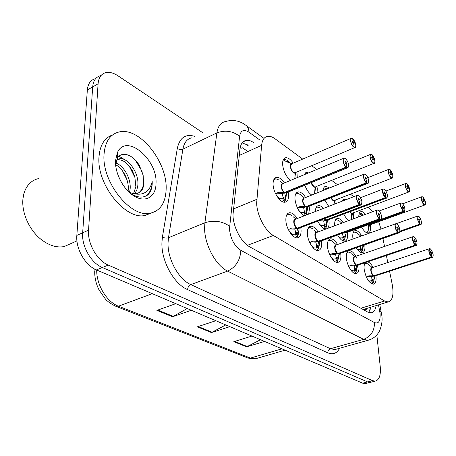 <?xml version="1.0" encoding="UTF-8"?>
<svg xmlns="http://www.w3.org/2000/svg" width="456" height="456" viewBox="0 0 456 456"><rect width="100%" height="100%" fill="white"/><g stroke="black" fill="none" stroke-linecap="round" stroke-linejoin="round"><path stroke-width="0.68" d="M303.901 174.842L306.426 172.448L308.587 172.887M316.948 186.407L317.313 188.887L317.011 192.962M323.053 190.545C323.321 187.957 324.239 186.538 325.806 186.282L329.563 187.946M335.764 199.984L336.146 203.501M341.903 201.278L344.029 199.306L345.91 199.728M353.48 212.747L353.531 218.789M358.769 216.851C358.752 213.642 359.567 211.886 361.209 211.59C362.537 211.487 363.996 212.399 365.587 214.32M370.192 224.774L370.426 226.319C370.785 230.354 370.004 232.583 368.077 233.016C366.008 233.05 363.871 231.089 361.665 227.134M290.506 180.422C286.054 176.557 283.421 171.228 282.606 164.434C282.475 160.392 283.535 158.158 285.787 157.719C288.186 157.599 290.666 159.412 293.236 163.157M296.936 171.952L297.266 177.606M304.351 215.785C299.29 212.872 296.161 207.309 294.964 199.09C294.804 194.775 295.898 192.381 298.247 191.919C300.669 191.816 303.132 193.675 305.64 197.505M309.139 206.38L309.453 208.723L308.678 214.115M315.415 211.51C315.478 207.925 316.51 205.952 318.505 205.593C320.055 205.462 321.725 206.391 323.515 208.381M328.793 219.781L329.061 221.753C329.306 225.082 328.725 227.327 327.322 228.507M334.738 225.754L334.715 225.509C334.447 221.24 335.382 218.88 337.525 218.441C339.355 218.338 341.287 219.712 343.317 222.574M347.272 232.349L347.5 234.008C347.814 238.34 346.879 240.739 344.69 241.218C342.365 241.27 340.016 239.195 337.639 235M353.012 238.99L352.819 237.542C352.505 233.295 353.371 230.958 355.412 230.531C357.458 230.48 359.556 232.264 361.699 235.894M364.772 244.815L364.863 245.55C365.216 249.848 364.35 252.231 362.269 252.692C360.36 252.772 358.353 251.136 356.256 247.79M288.186 192.073L288.551 194.826C288.716 199.232 287.531 201.689 285.011 202.207C280.429 203.154 273.286 192.671 273.081 184.543C272.979 180.211 274.159 177.811 276.621 177.333C279.18 177.207 281.785 179.083 284.436 182.953M321.366 240.91L321.583 242.7C321.839 247.369 320.716 249.973 318.214 250.504C314.053 251.324 307.737 241.703 307.355 233.837C307.162 229.231 308.284 226.683 310.73 226.193C313.175 226.102 315.62 228.017 318.066 231.939M340.66 253.24L340.843 254.699C341.151 259.333 340.113 261.904 337.731 262.422C333.872 263.18 327.961 253.992 327.493 246.382C327.243 241.811 328.28 239.286 330.606 238.807C332.914 238.739 335.234 240.637 337.554 244.501M358.798 264.805L358.946 265.979C359.299 270.568 358.342 273.115 356.079 273.623C352.488 274.324 346.936 265.529 346.395 258.159C346.093 253.621 347.05 251.125 349.267 250.657C351.964 250.72 354.512 253.302 356.905 258.404M375.875 275.68L375.995 276.598C376.388 281.147 375.51 283.666 373.356 284.156C368.921 283.085 365.86 278.109 364.167 269.234C363.882 266.104 364.276 263.893 365.353 262.599M367.582 261.847C369.468 262.32 371.304 264.166 373.088 267.381M300.795 227.749L301.057 229.909C301.256 234.618 300.037 237.245 297.403 237.793C292.912 238.676 286.14 228.581 285.866 220.442C285.724 215.808 286.944 213.237 289.514 212.735C292.102 212.621 294.684 214.554 297.272 218.527M302.693 159.098L275.162 138.863C272.488 136.914 270.026 136.065 267.775 136.321C264.269 136.891 262.217 139.895 261.613 145.327L256.654 203.131C256.939 215.203 265.107 230.93 273.332 235.467L384.59 301L388.107 301.946C392.633 300.607 394.001 294.736 392.211 284.333L389.561 271.234M365.541 308.803L364.435 309.328C365.609 309.926 366.476 309.601 367.029 308.353M242.763 147.767L240.836 148.365M362.503 309.168L364.247 309.225M372.911 211.607L368.18 207.235M353.816 196.673L350.51 194.245M337.582 184.743L331.723 180.439M316.8 169.467L311.71 165.727M380.994 229.015L378.657 221.713M387.794 262.508L386.38 255.52M384.545 246.445L382.932 238.471M311.773 195.054C308.974 193.258 306.66 189.998 304.842 185.267M328.719 206.374L324.928 200.19M348.772 220.556C346.965 219.302 345.317 217.153 343.841 214.115M325.88 229.037C323.093 228.918 320.414 226.33 317.849 221.291L317.974 221.245M371.218 382.128L370.226 382.379L367.616 381.934L102.343 267.512C91.137 263.044 81.464 246.137 82.667 232.805L92.688 86.908C93.298 80.507 95.999 76.739 100.799 75.616C95.999 76.739 93.298 80.507 92.688 86.908L82.667 232.805C81.464 246.137 91.137 263.044 102.343 267.512L367.616 381.934L370.226 382.379L371.218 382.128M260.547 339.731L246.593 346.873L264.56 341.436M251.934 336.066L233.814 341.675L246.593 346.873M187.256 308.547L172.556 316.76L191.326 310.274M175.799 303.667L156.892 310.388L172.556 316.76M225.766 324.928L211.441 332.572L229.818 326.656M215.853 320.71L197.328 326.832L211.441 332.572M366.288 383.365L365.284 383.616L362.662 383.182L96.478 269.918C85.243 265.5 75.593 248.691 76.842 235.404L87.347 89.957C87.974 83.573 90.698 79.806 95.515 78.666M253.832 142.699C251.125 140.836 248.628 140.049 246.331 140.34C242.769 140.967 240.631 143.942 239.936 149.272L232.982 214.907C233.079 226.957 241.27 242.478 249.706 246.838L367.553 311.961L371.087 312.816C373.76 312.388 375.436 309.983 376.109 305.594M376.833 334.949L380.241 366.687C380.925 375.237 379.244 380.053 375.197 381.13L372.609 380.674L108.277 265.09C97.088 260.558 87.392 243.55 88.549 230.172L98.086 83.824C98.673 77.406 101.352 73.65 106.128 72.544C109.782 71.906 113.761 73.011 118.064 75.861L202.606 132.628M370.711 307.236L368.784 312.514M242.153 142.893L248.224 145.264M288.374 229.664L291.709 228.023L297.033 228.256L294.667 229.157L290.318 228.94M361.722 204.043L360.73 205.057L359.744 204.733L297.278 228.41L298.19 232.024L297.443 236.288L296.77 237.029L295.283 234.156L292.518 234.287M359.744 204.733L359.875 204.527C361.351 205.274 362.018 204.43 361.887 201.985C361.426 196.536 355.999 192.483 356.695 198.166C357.105 200.834 358.091 202.897 359.647 204.362L297.09 228.239C293.852 224.38 293.299 221.377 295.431 219.233C294.462 219.427 294.012 220.396 294.074 222.146C294.394 224.819 295.397 226.849 297.09 228.239L297.033 228.256M359.647 204.362L359.419 201.558L358.405 199.426L358.769 198.445L360.194 200.743L359.83 201.723L359.425 201.637M286.522 215.352C287.924 213.972 289.708 214.052 291.874 215.58C289.896 214.36 288.528 213.938 287.764 214.303L286.938 214.519M292.364 235.421L292.25 234.139L291.806 234.327M297.278 228.41L295.089 228.997M357.054 195.424L295.431 219.233C294.542 219.273 294.091 220.248 294.074 222.146M288.494 230.006L291.794 233.86L288.99 230.856M291.829 234.868L291.794 233.882M292.25 234.139L295.283 234.156L295.739 232.93L294.912 229.311M359.499 201.615L359.875 204.527M297.99 227.897L297.335 228.388L298.942 228.445M298.19 232.024L295.756 232.936L297.506 236.008M275.612 193.783L278.952 192.21L284.316 192.575L281.979 193.538L277.482 193.207M348.452 166.805L347.466 167.842L346.36 167.449L284.618 192.717L285.553 196.559L284.852 200.931L284.168 201.66L282.674 198.759L279.841 198.696M346.36 167.449L346.492 167.238C348.002 168.093 348.703 167.335 348.589 164.964C348.184 159.657 342.638 155.268 343.288 160.814C343.681 163.43 344.668 165.511 346.258 167.056L284.373 192.552C281.147 188.693 280.577 185.74 282.657 183.694C281.734 183.876 281.295 184.783 281.346 186.418C281.648 189.04 282.657 191.081 284.373 192.552L284.316 192.575M346.258 167.056L346.058 164.331L345.032 162.182L345.392 161.27L346.862 163.613L346.509 164.525L346.064 164.422M273.646 180.029C275.025 178.609 276.832 178.661 279.055 180.188C277.048 178.991 275.669 178.575 274.911 178.951L274.033 179.191M279.562 198.554L279.118 198.736M284.567 192.745L282.23 193.703L282.424 193.35M285.268 192.187L284.624 192.717L286.396 192.808M343.59 158.3L282.657 183.694C281.802 183.745 281.369 184.651 281.346 186.418M276.49 195.424L279.106 198.229L276.575 195.578M279.129 199.078L279.106 198.246M279.562 198.542L282.674 198.759L283.13 197.534L282.23 193.703M279.574 198.548L279.665 199.637M346.138 164.394L346.492 167.238M283.13 197.534L284.909 200.651M352.596 138.624L352.722 138.715C351.28 137.809 350.613 138.481 350.721 140.739C351.148 145.869 356.467 150.201 355.777 144.911L352.739 138.846M350.955 138.402L291.726 163.801L290.546 166.337C290.871 168.937 291.886 170.954 293.578 172.385L295.414 172.59M352.944 138.898L353.149 141.474L354.13 143.549L353.81 144.398L352.385 142.112L352.705 141.269L353.075 141.411L352.385 141.702M290.073 162.952L287.799 160.66L287.257 160.894M290.546 166.337C291.264 169.649 292.273 171.667 293.578 172.385L294.878 172.813L295.471 172.539M287.799 160.66L287.85 162.233M287.365 162.079L287.2 160.233L284.122 159.309L283.404 159.497M292.068 163.818L286.556 161.715L283.216 159.891M353.075 141.411L352.722 138.715M353.149 141.474L352.374 141.805M71.609 243.27L64.102 246.593C56.572 247.916 48.82 245.459 40.852 239.218C29.087 229.864 21.312 212.182 22.994 198.451L23.849 193.811C26.328 185.398 31.247 180.314 38.612 178.547M166.138 189.234C165.608 202.903 160.273 210.9 150.138 213.231C130.718 218.139 101.42 181.733 104.059 154.02C105.233 141.223 110.432 133.836 119.654 131.847C140.186 127.372 167.483 162.359 166.138 189.234M151.626 212.923L145.082 215.443C125.577 220.408 96.29 184.218 99.02 156.573C100.041 144.962 104.561 137.752 112.564 134.947M133.551 193.589L135.848 186.738L134.862 176.899L132.468 170.926C127.999 163.237 123.023 159.497 117.545 159.714L116.702 159.896M134.731 193.714L136.794 190.135L137.78 185.837C139.525 173.24 127.743 157.029 119.483 158.751L116.656 159.931M128.068 191.167L128.182 190.312C129.344 180.798 123.131 168.475 115.693 164.764L117.181 158.756L117.431 152.549C126.135 132.73 157.765 159.435 156.009 183.489C155.998 196.986 145.236 203.473 133.602 195.715C123.251 189.331 114.712 172.79 115.562 160.54L117.431 152.549M129.521 192.403L130.085 189.422C131.385 179.071 123.872 165.648 115.864 163.054M121.131 181.847L118.269 175.76M137.906 193.287C141.223 191.212 143.121 187.826 143.611 183.118L143.133 175.144L139.416 165.568C132.935 154.128 121.022 150.628 117.181 158.756M143.663 179.236L143.874 182.998C143.532 189.052 141.115 192.592 136.629 193.612L132.24 193.287L129.196 192.261M133.602 195.715L131.214 193.811C137.638 197.744 143.121 198.138 147.67 194.986C150.531 192.381 152.047 188.493 152.224 183.335L152.207 181.528L151.774 183.318C148.627 192.683 142.118 196.006 132.24 193.287M135.181 159.936L142.095 171.37M124.819 159.788L119.062 156.248M127.081 180.046L122.573 171.017M135.141 177.954L129.202 166.018M143.315 176.136C141.394 169.016 138.191 163.145 133.705 158.511M145.84 196.069C150.001 192.877 152.127 188.032 152.207 181.528M309.801 242.723L312.508 241.19L318.031 241.315L315.706 242.159L311.63 241.988M318.961 240.979L318.265 241.458L319.023 244.878L318.208 249.067L317.593 249.688L316.168 246.918L313.608 247.118M381.33 218.561L380.429 219.456L379.677 218.965C381.051 219.655 381.655 218.8 381.49 216.418C380.971 211.094 375.904 207.309 376.639 212.849C377.066 215.443 378.007 217.432 379.466 218.812L318.088 241.292C315.005 237.559 314.463 234.64 316.453 232.537C315.535 232.72 315.119 233.683 315.199 235.421C315.541 238.021 316.498 239.981 318.088 241.292L318.031 241.315M379.466 218.812L379.21 216.076L378.241 214.024L378.571 213.055L379.911 215.255L379.58 216.224L379.215 216.155M308 228.564C309.259 227.413 310.844 227.51 312.736 228.849C310.918 227.738 309.67 227.356 309.003 227.692L308.364 227.84M313.477 248.172L313.363 246.998L312.953 247.146M318.265 241.458L316.099 242.016M319.285 241.669L319.816 241.441M376.975 210.096L316.453 232.537C315.609 232.566 315.193 233.529 315.204 235.421M310.701 244.439L312.93 246.713L310.764 244.547M312.976 247.636L312.93 246.736M313.352 246.987L316.168 246.918L316.618 245.738L315.94 242.307M316.618 250.31L317.69 249.609M379.552 219.171L318.317 241.435L319.741 241.503M379.284 216.127L379.677 218.965M316.618 245.738L318.299 248.702M329.87 254.955L332.464 253.468L337.714 253.547L335.428 254.351L331.592 254.214M338.614 253.234L337.93 253.684L338.557 256.927L337.719 260.929L337.121 261.562L335.753 258.883L333.376 259.139M399.655 232.115L398.846 232.913L398.185 232.463C399.462 233.09 400.009 232.235 399.815 229.904C399.251 224.711 394.508 221.166 395.278 226.569C395.711 229.094 396.617 231.015 397.985 232.315L337.765 253.53C334.829 249.911 334.294 247.066 336.152 245.003C335.28 245.18 334.892 246.137 335 247.859C335.348 250.395 336.272 252.288 337.765 253.53L337.714 253.547M397.985 232.315L397.706 229.647L396.771 227.669L397.073 226.706L398.339 228.821L398.037 229.784L397.712 229.716M328.907 240.244L328.423 240.346M333.268 260.12L333.148 259.025L332.766 259.162M337.93 253.684L335.793 254.22M338.854 253.872L339.247 253.73M395.586 223.816L336.152 245.003C335.354 245.026 334.966 245.978 335 247.859M330.993 257.064L332.743 258.763L331.045 257.15M332.794 259.595L332.743 258.78M333.137 259.019L335.753 258.883L336.192 257.743L335.644 254.482M336.18 262.206L337.201 261.487M398.065 232.657L337.981 253.661L338.837 253.878L339.481 253.468M397.774 229.693L398.185 232.463M336.192 257.743L337.799 260.598M348.703 266.441L351.194 264.999L356.193 265.039L353.947 265.797L350.339 265.7M416.835 244.804L416.1 245.516L415.399 245.288L356.444 265.147L356.905 268.253L356.062 272.027L355.463 272.716L354.158 270.129L351.947 270.431M415.399 245.288L415.513 245.1C416.71 245.676 417.2 244.826 416.983 242.546C416.379 237.468 411.933 234.145 412.731 239.411L415.205 245.146L356.244 265.021C353.44 261.51 352.91 258.74 354.648 256.711C353.816 256.888 353.463 257.828 353.588 259.538C353.953 262.012 354.836 263.842 356.244 265.021L356.193 265.039M415.33 244.963L415.028 242.353L414.133 240.443L414.407 239.491L415.598 241.526L415.034 242.421M346.97 252.641C347.991 251.837 349.239 251.963 350.71 253.006C349.153 252.071 348.11 251.746 347.58 252.037L347.244 252.1M356.905 268.253L354.597 269.023L354.158 270.129L351.377 270.448M356.398 265.17L354.289 265.683M357.236 265.329L357.578 265.215M413.011 236.67L354.648 256.711C353.89 256.728 353.537 257.668 353.588 259.538M349.969 268.801L351.348 270.077L351.399 270.818M351.73 270.328L351.85 271.331M354.568 273.378L355.532 272.648M356.769 269.063L355.042 269.638L354.597 269.023L354.152 265.922M415.091 242.404L415.513 245.1M357.065 264.742L356.45 265.147L357.783 264.987M366.424 277.248L368.813 275.84L373.578 275.851L371.372 276.57L367.969 276.501M374.433 275.572L373.772 275.971L374.176 278.907L373.304 282.566L372.734 283.216L371.475 280.708L371.897 279.636L371.691 276.467M432.966 256.711L432.299 257.349L431.781 256.962C432.898 257.486 433.337 256.637 433.103 254.408C431.04 248.377 429.712 247.397 429.107 251.467L431.484 257.013L373.629 275.834C370.95 272.42 370.426 269.718 372.056 267.729C371.264 267.9 370.939 268.835 371.076 270.528C371.452 272.939 372.301 274.706 373.629 275.834L373.578 275.851M431.604 256.831L431.285 254.283L430.424 252.436L430.669 251.495L431.803 253.45L431.29 254.345M371.475 280.708L368.881 281.067M373.772 275.971L371.566 276.689M374.536 276.119L373.829 276.262M429.358 248.737L372.056 267.729C371.332 267.735 371.002 268.669 371.076 270.528M367.775 279.762L368.853 280.725L368.91 281.375M369.212 280.959L369.332 281.876M371.885 283.894L373.322 282.207M371.48 280.714L369.417 281.056M431.667 257.144L373.823 275.948L374.832 276.022M431.342 254.328L431.781 256.962M374.176 278.907L371.908 279.642L373.373 282.304M371.845 154.63L371.971 154.721C370.625 153.889 370.021 154.573 370.158 156.784C370.642 161.8 375.619 165.859 374.889 160.689L371.988 154.835M311.385 182.594C312.28 184.942 313.141 186.327 313.973 186.749L311.385 182.594L313.973 186.749L315.615 186.949M372.176 154.892L372.409 157.417L373.35 159.418L373.059 160.261L371.72 158.072L372.01 157.223L372.341 157.354L371.72 157.611M313.973 186.749L315.147 187.137L313.973 186.749M305.845 174.032L304.226 174.101M372.341 157.354L371.971 154.721M372.409 157.417L371.708 157.702M389.88 169.632L390.005 169.723C388.751 168.948 388.204 169.643 388.364 171.809C388.894 176.723 393.556 180.525 392.804 175.475L390.022 169.82M331.227 197.722L333.131 200.241L331.227 197.722L333.131 200.241L334.601 200.435M390.199 169.883L390.456 172.351L391.356 174.283L391.094 175.121L389.829 173.018L390.091 172.18L390.387 172.294L389.829 172.516M326.73 189.075L326.667 188.488L323.766 187.832M325.419 189.599L323.458 188.527M390.387 172.294L390.005 169.723M390.456 172.351L389.817 172.602M406.815 183.711L406.94 183.802C405.76 183.09 405.264 183.796 405.452 185.917C406.022 190.722 410.406 194.29 409.619 189.36L406.952 183.888M350.06 211.766L351.154 212.935L350.06 211.772L351.154 212.935L352.482 213.123M407.117 183.956L407.396 186.367L408.262 188.237L408.023 189.075L406.826 187.051L407.333 186.316L406.826 186.51M351.154 212.935L352.117 213.26L351.154 212.935M343.26 200.754L342.137 200.76M407.333 186.316L406.94 183.802M407.396 186.367L406.815 186.589M422.74 196.963L422.866 197.049C421.766 196.388 421.315 197.1 421.521 199.181C423.533 205.023 424.838 206.101 425.448 202.418L422.877 197.123M368.038 224.819L369.349 225.082M423.037 197.191L423.333 199.557L424.165 201.364L423.949 202.196L422.815 200.247L423.276 199.506L422.809 199.677M368.437 225.367L368.003 231.431L367.017 232.588M363.421 215.124L362.132 213.881L361.728 214.035M368.146 224.905L369.024 225.196L368.146 224.905M362.132 213.881L362.275 215.551M361.904 215.414L361.665 213.545L359.442 212.963M362.229 215.563L359.083 213.881M423.276 199.506L422.866 197.049M423.333 199.557L422.797 199.751M297.426 207.993L300.589 206.465L305.702 206.773L303.4 207.674L299.182 207.406M368.471 182.56L367.582 183.477L366.595 183.124L305.987 206.904L306.768 210.541L306.022 214.73L305.509 215.34M366.595 183.124L366.721 182.919C368.123 183.705 368.756 182.936 368.613 180.616C368.146 175.435 362.97 171.331 363.666 176.746C364.07 179.293 365.017 181.294 366.504 182.753L305.754 206.75C302.687 203.011 302.128 200.138 304.078 198.126L302.858 200.834C303.177 203.387 304.146 205.36 305.754 206.75L305.702 206.773M366.504 182.753L366.271 180.086L365.296 178.022L365.621 177.116L367 179.356L366.675 180.262L366.276 180.171M296.56 193.464L295.87 193.635M301.057 212.513L300.647 212.684M305.936 206.933L303.816 207.514M306.626 206.408L305.993 206.904L307.566 206.995M363.951 174.209L304.072 198.126C303.263 198.172 302.858 199.072 302.858 200.834M298.629 210.205L300.629 212.222L298.691 210.313M300.658 212.986L300.629 212.239M301.063 212.502L303.941 212.644L301.319 212.661M301.063 212.524L301.159 213.528M305.349 215.403L303.941 212.644L304.386 211.459L303.639 207.833M366.345 180.148L366.721 182.919M304.386 211.459L306.084 214.462M321.702 219.832L325.744 220.077L323.481 220.932L319.781 220.704M387.195 197.271L386.386 198.086L385.508 197.773L325.966 220.225L326.661 223.651L325.88 227.669L325.253 228.365L323.885 225.663L321.446 225.743M385.508 197.773L385.628 197.579C386.939 198.297 387.509 197.522 387.338 195.254C386.819 190.186 381.974 186.35 382.704 191.628L385.297 197.613L325.801 220.06L324.587 218.737L325.744 220.077M385.423 197.419L385.166 194.815L384.231 192.825L384.528 191.925L385.827 194.074L385.531 194.974L385.172 194.894M316.008 207.822C317.137 206.825 318.562 206.916 320.277 208.107C318.579 207.098 317.427 206.756 316.829 207.07L316.31 207.189M321.201 225.623L320.825 225.766M325.966 220.225L323.868 220.784M319.251 223.845L320.802 225.332L320.836 226.016M321.201 225.612L323.885 225.663L324.319 224.517L323.709 221.08M321.212 225.617L321.309 226.546M324.529 228.838L325.35 228.291M385.234 194.872L385.628 197.579M326.644 219.741L326.023 220.202L327.419 220.299M326.661 223.651L324.336 224.523L325.937 227.407M344.32 232.571L342.342 233.381M404.74 211.048L404.01 211.778L403.218 211.498L344.776 232.714L345.346 235.963L344.536 239.827L343.938 240.506L342.621 237.895L340.353 238.038M403.218 211.498L403.332 211.305C404.557 211.966 405.07 211.191 404.877 208.968C404.318 204.014 399.775 200.412 400.533 205.57L403.018 211.345L344.565 232.571M403.144 211.156L402.865 208.614L401.964 206.688L402.232 205.793L403.463 207.862L403.195 208.757L402.87 208.683M335.228 220.482C336.249 219.644 337.514 219.752 339.03 220.807C337.451 219.877 336.397 219.564 335.867 219.855L335.491 219.934M340.233 238.767L340.13 237.901L339.771 238.049M344.776 232.714L342.701 233.25M346.058 232.794L344.827 232.691L345.437 232.258M338.546 236.544L339.743 237.65L339.783 238.254M340.13 237.901L342.621 237.895L343.049 236.789L342.553 233.518M343.225 241.007L344.018 240.437M402.927 208.666L403.332 211.305M345.346 235.963L343.06 236.789L344.599 239.577M421.219 223.97L420.552 224.626L419.953 224.192C421.099 224.802 421.566 224.016 421.35 221.844C420.751 216.999 416.482 213.613 417.268 218.652L419.657 224.232L399.889 231.158M419.776 224.05L419.474 221.565L418.614 219.706L418.853 218.817L420.022 220.807L419.776 221.696L419.48 221.627M362.811 245.499L362.799 248.36L362.087 251.33L361.528 251.934L360.263 249.409L357.601 249.614M356.655 248.423L357.612 249.763M357.937 249.495L358.034 250.264M360.838 252.459L361.591 251.872M360.69 246.24L360.263 249.409L358.148 249.609M419.839 224.375L399.872 231.369M419.537 221.61L419.953 224.192M360.679 248.338L362.161 251.034M233.364 208.996L256.734 199.346M242.501 147.812L247.91 151.535M247.163 144.586L247.477 145.606M364.435 309.328L364.509 310.279M247.414 245.334L273.332 235.467M239.257 155.45L261.613 145.327M360.844 308.25L384.59 301M285.08 350.168L255.611 358.752L251.706 358.94L247.75 357.943L255.611 358.752L257.765 358.12M96.706 270.015C96.41 284.846 106.824 301.986 118.452 306.198L115.636 306.215C110.876 303.799 107.508 301.467 105.535 299.204L99.037 289.959C95.948 283.683 94.512 277.299 94.728 270.801M152.287 293.664L118.452 306.198L250.464 358.063L281.956 348.84M362.662 383.182L372.609 380.674M96.478 269.918L108.277 265.09M76.842 235.404L88.549 230.172M87.347 89.957L98.086 83.824M212.2 332.247L198.206 326.542M173.331 316.407L157.787 310.069M247.334 346.571L234.675 341.407M259.806 139.969L248.982 132.206C243.852 128.997 240.728 130.353 239.611 136.27L229.465 228.735C230.383 238.579 234.173 245.778 240.842 250.338L374.462 322.58C378.662 324.073 380.526 321.018 380.059 313.414L378.486 304.87M369.924 339.709L367.998 340.279L363.637 339.349L227.618 271.103C215.791 265.631 204.413 244.496 204.596 227.943L204.909 222.75L168.469 237.741L168.03 242.843C167.466 259.071 178.718 279.488 190.802 284.59L330.452 348.732L334.983 349.564L336.847 349.039M339.617 348.259C336.921 353.4 332.983 354.922 327.818 352.819L187.604 289.623C187.804 287.206 188.869 285.53 190.802 284.59L227.618 271.103C235.86 267.096 240.266 260.176 240.842 250.338M381.336 312.52L381.216 311.893L379.705 311.123M187.604 289.623C173.947 283.991 161.202 260.952 161.914 242.666L162.433 236.926L177.321 148.354C179.738 137.592 185.581 133.602 194.843 136.384M229.573 226.147C222.021 221.08 213.801 219.946 204.909 222.75L216.891 132.895L182.89 149.169L168.469 237.741C166.383 238.402 164.371 238.129 162.433 236.926M239.611 136.27C232.72 130.963 225.15 129.84 216.891 132.895C217.928 126.209 220.761 122.442 225.395 121.592C232.742 119.318 239.622 120.589 246.035 125.4L245.413 124.944M191.947 137.792C187.131 138.766 184.11 142.557 182.89 149.169C180.946 149.887 179.088 149.619 177.321 148.354M374.462 322.58C374.564 330.845 370.956 336.437 363.637 339.349L330.452 348.732C328.713 349.421 327.835 350.784 327.818 352.819M248.982 132.206C248.833 129.208 247.853 126.939 246.035 125.4L263.699 138.185M296.508 228.228C293.482 225.897 292.678 218.498 295.517 219.205M299.022 228.416L297.386 228.769M359.51 204.562C357.897 203.051 356.877 200.919 356.455 198.155C356.313 196.354 356.677 195.379 357.55 195.231L358.473 195.51M295.864 219.068L293.197 216.737M298.919 230.046L298.093 235.364L297.443 236.288M298.093 232.948L295.306 234.207M291.709 228.023L290.141 228.616M283.792 192.535C280.548 188.049 280.195 185.09 282.726 183.665M286.459 192.78L284.681 193.127M346.121 167.261C344.479 165.659 343.453 163.51 343.049 160.803C342.923 159.121 343.277 158.215 344.12 158.078L345.015 158.34M283.068 183.523L280.212 181.157M286.379 194.427L285.661 199.819L284.852 200.931M285.553 196.559L283.147 197.539M285.473 197.522L282.697 198.81M278.952 192.21L276.872 193.065M295.471 172.567C292.946 176.062 287.514 163.191 291.766 163.784M355.651 146.661L354.768 147.596C352.733 146.94 351.302 144.649 350.487 140.727L351.445 138.196L352.237 138.419M294.091 172.676L293.578 172.385C291.281 170.185 290.324 167.654 290.694 164.804M295.032 172.955L294.998 178.552M317.536 241.292C314.657 239.064 313.842 231.773 316.532 232.503M319.816 241.475L318.356 241.8M379.335 219.011C377.825 217.586 376.85 215.528 376.411 212.838C376.246 211.054 376.582 210.085 377.408 209.937L378.246 210.199M316.829 232.395L313.893 229.852M319.559 243.607L318.704 248.281L318.242 248.965M319.023 244.878L316.635 245.738M318.915 245.761L316.196 246.964M312.953 241.133L311.625 241.617M337.24 253.53C334.505 251.398 333.667 244.216 336.226 244.975M339.315 253.707L338.004 254.009M397.86 232.509C396.441 231.158 395.506 229.18 395.056 226.558C394.873 224.785 395.175 223.828 395.962 223.685L396.726 223.924M328.103 240.973C329.243 240.01 330.646 240.118 332.31 241.304L333.33 242.176M338.905 256.261L337.742 260.855M338.557 256.927L336.209 257.743M338.432 257.777L335.781 258.928M332.863 253.416L331.7 253.821M355.737 265.027C353.138 262.981 352.283 255.907 354.722 256.682M357.641 265.198L356.461 265.472M415.205 245.146C413.871 243.874 412.976 241.959 412.52 239.406C412.321 237.65 412.594 236.698 413.335 236.556L414.037 236.784M354.933 256.614L351.61 253.775M357.077 268.099L356.062 272.027M354.181 270.169L355.042 269.638L356.125 271.782M351.553 264.947L350.527 265.295M373.145 275.84C370.665 273.879 369.793 266.914 372.119 267.706M431.484 257.013C430.225 255.799 429.364 253.952 428.902 251.461C428.691 249.723 428.936 248.782 429.643 248.64L430.282 248.851M364.703 263.642L366.721 263.34L368.83 264.708M374.188 279.192L373.31 282.543M374.028 279.688L371.497 280.753M369.132 275.794L368.209 276.097M315.672 186.926C314.104 187.929 312.571 186.527 311.072 182.719M374.764 162.524L373.96 163.356C372.079 162.741 370.739 160.54 369.936 156.773L370.808 154.248L371.537 154.459M315.09 187.348L314.532 193.948M334.653 200.412C333.587 201.33 332.344 200.475 330.925 197.841M392.679 177.378L391.949 178.125C390.205 177.538 388.939 175.429 388.153 171.804L388.945 169.29L389.618 169.484M333.946 200.828L334.18 204.265M352.528 213.106C351.827 213.847 350.898 213.442 349.758 211.886M409.505 191.32L408.838 191.987C407.214 191.434 406.017 189.405 405.247 185.905L405.971 183.403L406.587 183.586M351.696 213.476L351.228 219.644L352.602 213.077M369.388 225.064L367.707 224.939M425.334 204.425L424.724 205.029C423.214 204.499 422.079 202.549 421.321 199.169L421.977 196.684L422.547 196.855M369.451 225.042L368.003 231.431L366.299 232.588M305.201 206.739C302.1 202.367 301.747 199.489 304.141 198.103M307.623 206.973L306.033 207.292M366.373 182.953C364.834 181.442 363.854 179.368 363.432 176.734C363.289 175.058 363.614 174.158 364.412 174.021L365.227 174.26M295.522 194.364C296.77 193.173 298.372 193.247 300.327 194.592L301.342 195.436M307.401 209.099L306.643 213.858L306.022 214.73M306.768 210.541L304.403 211.464M306.671 211.459L303.964 212.695M300.589 206.465L298.902 207.132M325.27 220.048L324.267 218.863M327.476 220.276L326.051 220.567M385.297 197.613C383.849 196.188 382.915 194.188 382.481 191.623C382.316 189.958 382.612 189.058 383.371 188.926L384.117 189.149M321.543 209.144L321.172 208.842M327.112 222.807L325.88 227.669M326.547 224.529L323.908 225.709M345.694 232.925L344.844 233.033M403.018 211.345L400.317 205.565C400.14 203.906 400.408 203.017 401.132 202.886L401.816 203.091M341.857 223.115L339.828 221.456M345.625 235.638L344.536 239.827M345.22 236.806L342.644 237.941M359.944 236.521L360.622 236.282M419.657 224.232L417.058 218.646C416.864 217.005 417.109 216.115 417.793 215.984L418.426 216.184M353.297 232.417L355.087 232.013L357.401 233.341M363.056 247.665L362.104 251.273M362.936 247.557L360.69 248.338M362.799 248.36L360.286 249.455M306.426 172.448L305.127 172.989M325.806 186.282L324.661 186.743M344.029 199.306L343.02 199.7M361.209 211.59L360.314 211.92M285.787 157.719L284.305 158.363M298.247 191.919L296.845 192.489M318.505 205.593L317.279 206.072M337.525 218.441L336.448 218.846M355.412 230.531L354.466 230.873M276.621 177.333L275.014 178.017M310.73 226.193L309.419 226.683M330.606 238.807L329.46 239.223M349.267 250.657L348.264 251.005M289.514 212.735L288.004 213.328M369.993 307.452L370.186 309.607M364.093 309.248L388.107 301.946M94.814 269.53L94.848 269.143M247.75 357.943L115.864 306.307M365.284 383.616L375.197 381.13M337.115 348.965L367.998 340.279C373.378 338.854 377.317 335.536 379.814 330.326C381.934 324.786 382.573 319.684 381.723 315.028L379.768 304.483M243.151 141.81L246.331 140.34M299.221 228.114L360.73 205.057C361.101 205.759 361.494 204.744 361.904 202.014C362.104 200.19 358.94 194.837 358.41 195.419L357.55 195.231M299.187 228.353L298.093 235.364L297.397 236.425M291.207 228.091L290.751 228.262M286.465 192.745L347.466 167.842C347.837 168.458 348.219 167.506 348.612 164.986C348.766 162.923 345.505 157.708 344.981 158.26L344.12 158.078M286.602 192.723L285.661 199.819L284.778 201.119M278.371 192.29L277.881 192.489M294.878 172.813L354.768 147.596C354.819 146.992 355.646 148.861 355.794 144.94C355.999 143.252 353.041 138.31 352.921 138.841M351.445 138.196L352.687 138.647M295.579 172.522L294.736 178.661M76.95 240.91L64.102 246.593M150.138 213.231L145.082 215.443M119.483 158.751L117.545 159.714M377.408 209.937L378.605 210.381L379.74 211.664C380.88 213.79 381.467 215.38 381.507 216.44C381.358 218.96 380.999 219.963 380.429 219.456L319.268 241.674M319.958 241.423L318.704 248.281L318.208 249.067M312.508 241.19L312.103 241.338M395.962 223.685L396.937 223.999L398.31 225.612L399.832 229.927C399.918 234.036 398.863 232.372 398.846 232.913L338.837 253.878M328.896 240.244C329.483 239.93 330.623 240.283 332.31 241.304L336.477 244.883M339.441 253.667L337.719 260.929M332.464 253.468L332.105 253.593M413.335 236.556L414.196 236.824L415.615 238.534L417.001 242.563C416.801 245.231 416.505 246.217 416.1 245.516L357.219 265.335M357.743 265.158L356.045 272.072M351.194 264.999L350.875 265.107M429.643 248.64L430.413 248.873L431.809 250.589L433.12 254.425C432.989 257.047 432.715 258.022 432.299 257.349L374.518 276.125M365.153 263.135L368.038 264.03L372.301 267.643M374.98 275.971L373.304 282.566M368.813 275.84L368.528 275.931M315.786 186.738L373.96 163.356C373.994 162.729 374.775 164.713 374.912 160.711C375.111 159.23 372.301 154.316 372.153 154.835M370.808 154.248L371.936 154.652M314.543 193.948L315.763 186.892M370.386 154.424L348.333 163.499M334.761 200.247L391.949 178.125C391.96 177.447 392.684 179.618 392.821 175.497C393.026 174.163 390.285 169.256 390.171 169.826M388.945 169.29L389.971 169.655M334.738 200.383L334.003 204.334M388.575 169.438L367.815 177.658M352.505 213.112L408.838 191.987C408.838 191.281 409.522 193.561 409.636 189.377C409.841 188.174 407.202 183.329 407.094 183.899M405.971 183.403L406.9 183.734M405.64 183.529L385.896 191.064M369.366 225.076L424.724 205.029C424.713 204.299 425.38 206.653 425.459 202.435C425.659 201.358 423.122 196.576 423.008 197.135M421.977 196.684L422.832 196.986M421.686 196.792L402.694 203.792M307.783 206.728L367.582 183.477C368.146 183.905 368.494 182.959 368.636 180.639C368.568 179.425 367.918 177.743 366.687 175.611L365.638 174.477L364.412 174.021M296.548 193.464C297.215 193.116 298.475 193.498 300.327 194.592L304.431 197.984M307.749 206.927L306.643 213.858L305.97 214.873M300.065 206.54L299.632 206.71M327.619 220.06L386.386 198.086C386.853 198.639 387.172 197.699 387.355 195.276C387.315 194.313 386.773 192.82 385.736 190.802L384.374 189.251L383.371 188.926M382.972 189.08L360.474 197.71M327.585 220.237L326.336 227.008L325.84 227.778M401.132 202.886L402.021 203.165C401.867 202.413 404.449 205.861 404.894 208.99C404.654 211.584 404.358 212.513 404.01 211.778L345.688 232.925M400.778 203.011L379.221 210.98M346.224 232.731L344.508 239.907M417.793 215.984L418.568 216.218C418.431 215.38 421.07 219.228 421.361 221.861C421.515 225.709 420.535 224.118 420.552 224.626L399.775 231.893M417.485 216.098L396.196 223.685M353.776 231.893L356.689 232.765L360.89 236.185M363.609 245.22L362.087 251.33"/></g></svg>
